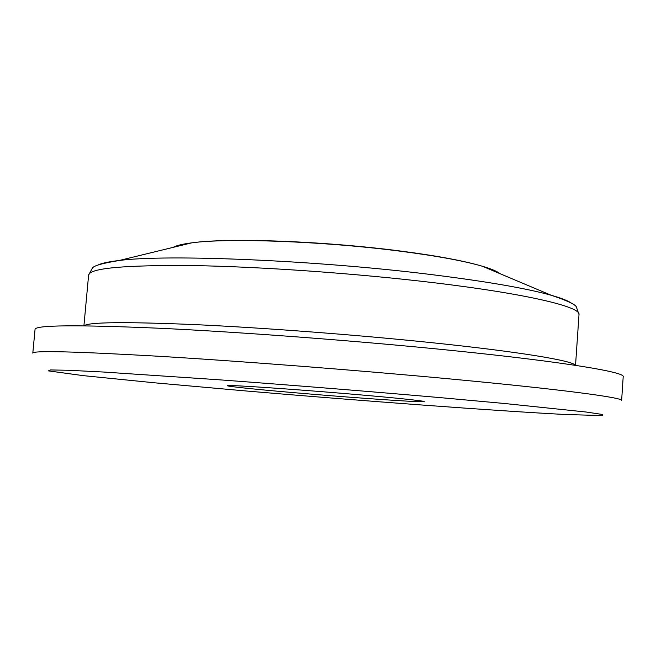 <?xml version="1.0" encoding="UTF-8"?>
<svg xmlns="http://www.w3.org/2000/svg" width="656" height="656" viewBox="0 0 656 656"><rect width="100%" height="100%" fill="white"/><g stroke="black" fill="none" stroke-linecap="round" stroke-linejoin="round"><path stroke-width="0.98" d="M35.055 329.361C35.317 325.073 76.834 324.695 159.597 328.254C241.957 332.133 359.759 341.054 453.075 350.583C564.759 361.94 625.365 372.198 623.2 376.683L621.626 400.496C623.684 397.749 562.864 389.5 450.959 379.02C357.463 370.23 239.497 361.087 157.112 356.175C74.349 351.452 32.907 350.435 32.8 353.117L35.055 329.361M98.138 264.95C101.975 263.163 108.978 261.687 119.146 260.506C166.46 254.061 316.946 260.186 432.78 274.757C487.482 281.621 526.957 288.46 551.196 295.266C561.052 298.062 567.727 300.637 571.228 303.006M575.533 365.351L579.002 314.585C581.085 307.008 528.301 294.044 434.633 282.818C357.422 273.503 261.301 266.697 193.184 265.59C124.402 264.991 89.544 268.173 88.609 275.126L92.25 268.361C92.98 265.934 101.951 263.318 119.146 260.506L191.634 242.868C227.747 237.751 325.015 241.318 401.193 251.305C437.429 256.037 464.514 261.022 482.463 266.27C491.344 268.894 497.174 271.363 499.97 273.659M84.14 325.802C88.068 322.129 124.353 321.702 192.979 324.523C260.776 327.59 354.486 334.675 430.123 342.514C520.216 351.805 573.393 360.833 575.312 365.318M294.298 392.698C248.075 388.729 216.3 385.269 230.994 385.564C244.819 385.794 308.943 390.377 362.104 395.019C415.437 399.668 437.741 402.554 416.035 401.587C395.076 400.693 340.398 396.675 294.298 392.698M441.488 397.741C370.55 391.534 290.419 385.064 218.448 379.742L103.131 372.009L68.503 370.271L50.586 369.943L48.405 370.878L83.222 375.634L154.964 382.842L247.468 391.099C362.186 400.89 494.222 410.763 565.201 414.502L602.741 415.592L602.315 414.453L586.316 412.05L504.603 403.506L441.488 397.741M173.168 247.361C176.292 245.541 182.45 244.048 191.634 242.868C228.919 237.513 324.81 241.162 400.726 251.068C436.74 255.75 463.989 260.817 482.463 266.27L551.196 295.266C567.727 300.792 576.157 304.81 576.493 307.32L579.002 314.585M178.03 246.18L189.1 243.483M484.866 267.279L495.37 271.715M83.919 325.802L88.609 275.126"/></g></svg>
